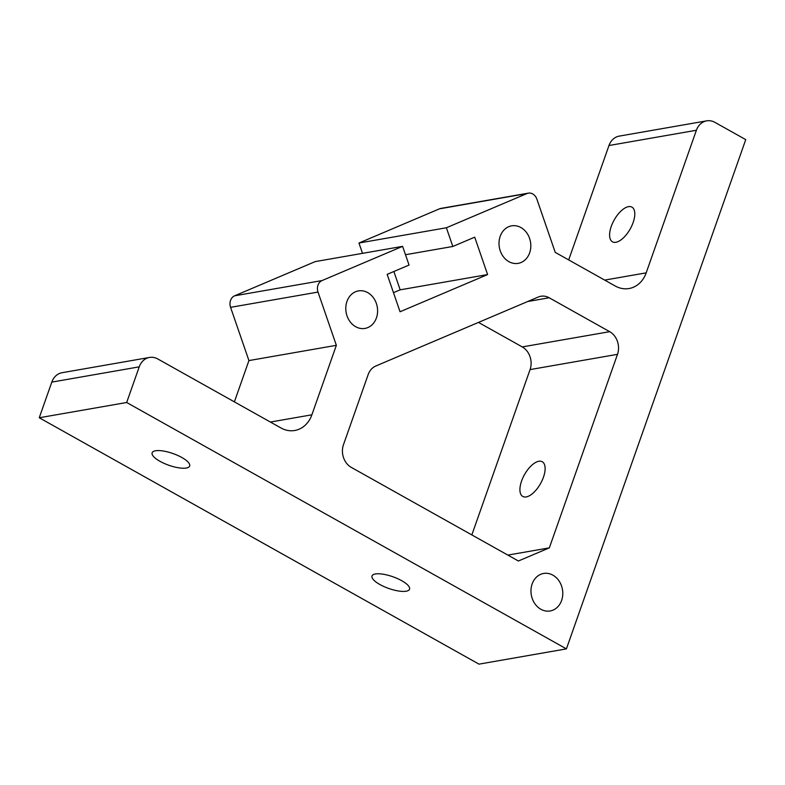 <?xml version="1.0" encoding="UTF-8"?>
<svg xmlns="http://www.w3.org/2000/svg" width="785" height="785" viewBox="0 0 785 785"><rect width="100%" height="100%" fill="white"/><g stroke="black" fill="none" stroke-linecap="round" stroke-linejoin="round"><path stroke-width="1.18" d="M51.8 382.109L139.23 366.85L126.679 402.499L39.25 417.757L51.8 382.109A17.054 14.15 -99.9 0 1 62.064 372.708L149.493 357.45A17.054 14.15 -99.9 0 1 157.805 358.971L280.932 427.953A28.417 23.589 80.1 0 0 294.777 430.484A28.417 23.589 80.1 0 0 311.88 414.814L336.353 345.322L248.923 360.58L234.381 401.871M527.657 301.528L549.176 297.77A17.054 14.15 80.1 0 0 540.865 296.259A17.054 14.15 80.1 0 0 538.274 297.024L375.819 366.006A17.054 14.15 -99.9 0 0 368.145 374.641L343.477 444.702A17.054 14.15 80.1 0 0 351.287 467.379L518.385 561L549.343 547.861L507.846 555.093M529.639 252.858A19.036 15.808 -99.9 0 1 518.188 263.358A19.036 15.808 -99.9 0 1 502.694 255.802A19.036 15.808 -99.9 0 1 500.182 236.354A19.036 15.808 -99.9 0 1 511.634 225.844A19.036 15.808 -99.9 0 1 527.128 233.41A19.036 15.808 -99.9 0 1 529.639 252.858M471.844 534.919L530.061 369.598A17.054 14.15 80.1 0 0 522.251 346.921L609.68 331.672L549.176 297.77M478.487 322.409L522.251 346.921M568.683 259.923L608.974 145.519L696.393 130.261A17.054 14.15 -99.9 0 1 706.657 120.861A17.054 14.15 -99.9 0 1 714.968 122.381L745.75 139.622L566.407 648.881L478.987 664.139L39.25 417.757M362.513 253.349L358.961 243.026L446.38 227.768L452.827 246.47L474.719 237.168L487.603 274.573L400.056 311.753L387.162 274.348L409.054 265.055L402.607 246.353L322.066 280.559A9.096 7.546 -99.9 0 0 318.003 292.079L230.574 307.337L248.923 360.58M230.574 307.337A9.096 7.546 -99.9 0 1 234.636 295.808L315.177 261.611L402.607 246.353M393.481 292.677L400.173 289.832L487.603 274.573M393.864 271.502L400.173 289.832M358.961 243.026L439.502 208.82A9.096 7.546 -99.9 0 1 440.885 208.408L528.315 193.149A9.096 7.546 -99.9 0 1 536.881 199.135L555.231 252.377L615.224 286.005A28.417 23.589 -99.9 0 0 629.079 288.527A28.417 23.589 -99.9 0 0 646.183 272.856L604.695 280.098M608.974 145.519A17.054 14.15 -99.9 0 1 619.228 136.119L706.657 120.861M159.983 461.315A19.89 6.211 19.4 0 1 159.002 460.746A19.89 6.211 19.4 0 1 152.143 452.798A19.89 6.211 19.4 0 1 181.835 457.498A19.89 6.211 19.4 0 1 189.676 466.015A19.89 6.211 19.4 0 1 159.983 461.315M379.852 584.501A19.89 6.211 19.4 0 1 372.012 575.994A19.89 6.211 19.4 0 1 401.704 580.694A19.89 6.211 19.4 0 1 409.544 589.201A19.89 6.211 19.4 0 1 379.852 584.501M566.407 648.881L126.679 402.499M521.593 480.999A19.89 9.194 -60.7 0 0 522.8 496.454A19.89 9.194 -60.7 0 0 543.456 477.192A19.89 9.194 -60.7 0 0 542.249 461.747A19.89 9.194 -60.7 0 0 521.593 480.999M530.061 369.598L617.491 354.339L549.343 547.861M617.491 354.339A17.054 14.15 80.1 0 0 609.68 331.672M376.427 317.915A19.036 15.808 -99.9 0 1 364.976 328.415A19.036 15.808 -99.9 0 1 349.482 320.859A19.036 15.808 -99.9 0 1 346.97 301.411A19.036 15.808 -99.9 0 1 358.421 290.901A19.036 15.808 -99.9 0 1 373.915 298.467A19.036 15.808 -99.9 0 1 376.427 317.915M540.875 609.268A19.036 15.808 80.1 0 0 550.157 610.965A19.036 15.808 80.1 0 0 562.727 595.108A19.036 15.808 80.1 0 0 552.885 575.15A19.036 15.808 80.1 0 0 543.612 573.452A19.036 15.808 80.1 0 0 531.033 589.319A19.036 15.808 80.1 0 0 540.875 609.268M696.393 130.261L646.183 272.856M446.38 227.768L526.931 193.561A9.096 7.546 -99.9 0 1 528.315 193.149M318.003 292.079L336.353 345.322M139.23 366.85A17.054 14.15 -99.9 0 1 149.493 357.45M405.492 254.723L452.827 246.47M611.27 226.374A19.89 9.194 -60.7 0 0 612.477 241.819A19.89 9.194 -60.7 0 0 633.122 222.557A19.89 9.194 -60.7 0 0 631.915 207.112A19.89 9.194 -60.7 0 0 611.27 226.374M526.931 193.561L439.502 208.82M270.393 422.045L311.88 414.814M322.066 280.559L234.636 295.808"/></g></svg>
